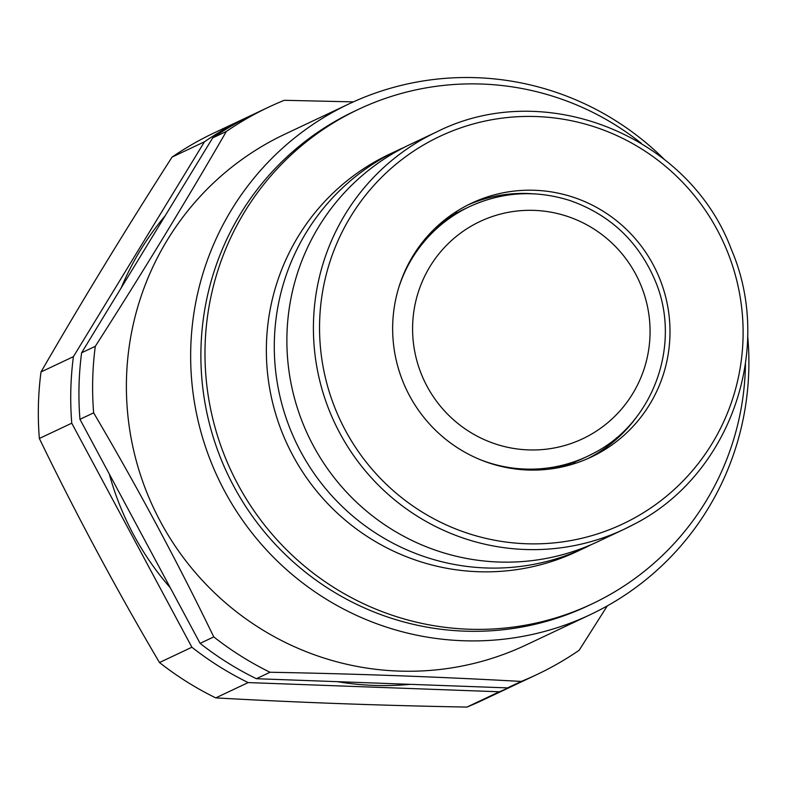 <?xml version="1.0" encoding="UTF-8"?>
<svg xmlns="http://www.w3.org/2000/svg" width="787" height="787" viewBox="0 0 787 787"><rect width="100%" height="100%" fill="white"/><g stroke="black" fill="none" stroke-linecap="round" stroke-linejoin="round"><path stroke-width="1.18" d="M465.019 206.489A140.322 138.305 64.7 0 0 407.853 392.467A140.322 138.305 64.7 0 0 591.244 457.031A140.322 138.305 64.7 0 0 656.388 271.092A140.322 138.305 64.7 0 0 471.413 203.262A140.322 138.305 64.7 0 0 465.019 206.489M587.8 458.595A140.322 138.305 64.7 0 0 590.791 457.04A140.322 138.305 64.7 0 0 637.765 415.379M533.133 193.799A140.322 138.305 64.7 0 0 468.009 204.925M455.466 212.146A183.804 181.167 -115.3 0 1 457.395 212.706M575.041 461.861A183.804 181.167 -115.3 0 1 574.254 463.7M212.657 137.922L226.341 131.468A313.816 309.311 -115.3 0 1 268.751 107.101L255.077 113.554A313.816 309.311 64.7 0 0 212.657 137.922L81.612 352.792L95.296 346.329A313.816 309.311 -115.3 0 0 93.643 412.85L79.959 419.314L200.095 643.363L213.769 636.899A313.816 309.311 -115.3 0 0 270.049 672.255L256.375 678.709L507.556 687.897L521.23 681.434A313.816 309.311 -115.3 0 0 536.754 674.626A313.816 309.311 -115.3 0 0 551.038 667.415A313.816 309.311 -115.3 0 0 579.163 650.259L607.308 605.872M268.751 107.101A313.816 309.311 -115.3 0 1 284.274 100.293L353.383 101.877M81.612 352.792A313.816 309.311 64.7 0 0 79.959 419.314M200.095 643.363A313.816 309.311 64.7 0 0 256.375 678.709M507.556 687.897A313.816 309.311 64.7 0 0 523.07 681.089L536.754 674.626M165.172 215.786A285.12 281.038 64.7 0 0 121.139 287.983M109.304 474.03A285.12 281.038 64.7 0 0 170.307 587.8M337.446 681.68A285.12 281.038 64.7 0 0 410.273 684.336M250.984 115.522A313.816 309.311 64.7 0 0 246.872 117.43A313.816 309.311 64.7 0 0 204.453 141.798L172.048 157.105A313.816 309.311 64.7 0 1 200.173 139.948A313.816 309.311 64.7 0 1 214.467 132.737L246.872 117.43M73.407 356.659A313.816 309.311 64.7 0 0 71.755 423.19L39.35 438.487A313.816 309.311 64.7 0 1 41.003 371.966L73.407 356.659L204.453 141.798M191.89 647.239A313.816 309.311 64.7 0 0 248.171 682.585L215.766 697.892A313.816 309.311 64.7 0 1 159.486 662.536L191.89 647.239L71.755 423.19M499.342 691.773A313.816 309.311 64.7 0 0 514.865 684.965L482.461 700.263A313.816 309.311 64.7 0 1 466.937 707.07L499.342 691.773L248.171 682.585M514.865 684.965A313.816 309.311 64.7 0 0 518.958 682.998M664.474 159.564A282.435 278.382 64.7 0 0 349.172 103.825L284.914 134.164A282.435 278.382 64.7 0 0 272.056 140.657A282.435 278.382 64.7 0 0 156.987 514.993A282.435 278.382 64.7 0 0 526.119 644.947L590.378 614.608A282.435 278.382 64.7 0 0 747.65 335.705M226.341 131.468C186.037 201.206 142.358 272.823 95.296 346.329M93.643 412.85C136.8 486.041 176.849 560.728 213.769 636.899M270.049 672.255C356.432 673.82 440.159 676.879 521.23 681.434M466.937 707.07C380.554 705.506 296.827 702.447 215.766 697.892M159.486 662.536C116.299 589.315 76.25 514.629 39.35 438.487M41.003 371.966C81.307 302.228 124.985 230.611 172.048 157.105M436.706 131.901L410.175 144.434A219.671 216.523 64.7 0 0 400.17 149.481A219.671 216.523 64.7 0 0 310.678 440.631A219.671 216.523 64.7 0 0 597.766 541.702L624.307 529.169A219.671 216.523 -115.3 0 1 337.21 428.098A219.671 216.523 -115.3 0 1 426.702 136.948A219.671 216.523 -115.3 0 1 436.706 131.901C544.948 77.274 689.019 135.954 731.251 249.174C774.457 349.094 729.982 475.328 634.312 524.122A219.671 216.523 -115.3 0 1 624.307 529.169L634.312 524.122M403.928 147.503A219.671 216.523 64.7 0 0 397.583 150.376A219.671 216.523 64.7 0 0 387.588 155.423A219.671 216.523 64.7 0 0 298.086 446.573A219.671 216.523 64.7 0 0 585.184 547.644A219.671 216.523 64.7 0 0 591.431 544.574M397.583 150.376L389.654 154.114A219.671 216.523 64.7 0 0 379.649 159.171A219.671 216.523 64.7 0 0 290.157 450.321A219.671 216.523 64.7 0 0 577.255 551.392L585.184 547.644M641.307 143.313A273.463 269.548 64.7 0 0 358.478 109.344A273.463 269.548 64.7 0 0 346.024 115.63A273.463 269.548 64.7 0 0 234.615 478.083A273.463 269.548 64.7 0 0 592.021 603.914A273.463 269.548 64.7 0 0 745.476 363.928M358.478 109.344L354.376 111.282A273.463 269.548 64.7 0 0 341.922 117.568A273.463 269.548 64.7 0 0 230.512 480.021A273.463 269.548 64.7 0 0 587.909 605.852L592.021 603.914M349.172 103.825A282.435 278.382 64.7 0 0 336.315 110.318A282.435 278.382 64.7 0 0 221.255 484.654A282.435 278.382 64.7 0 0 590.378 614.608M616.014 439.54A216.297 213.198 64.7 0 0 616.398 437.867M502.195 196.012A216.297 213.198 64.7 0 0 500.66 195.245M479.952 459.559A138.079 136.102 -115.3 0 0 587.555 456.293L593.86 453.115A138.079 136.102 -115.3 0 1 587.555 456.293L583.442 458.231A138.079 136.102 -115.3 0 1 548.49 469.209M434.837 228.545A138.079 136.102 -115.3 0 1 465.53 208.516L469.632 206.578C502.273 191.703 535.78 189.706 570.152 200.606C609.935 214.684 638.198 241.215 654.961 280.202C682.103 342.955 654.125 422.363 593.86 453.115M573.123 464.055A182.909 180.282 64.7 0 0 573.89 462.303M456.312 213.316A182.909 180.282 64.7 0 0 454.473 212.795M632.591 518.997A214.29 211.221 64.7 0 0 641.779 149.038A214.29 211.221 64.7 0 0 319.611 322.404A214.29 211.221 64.7 0 0 632.591 518.997M398.753 287.599A138.079 136.102 -115.3 0 1 469.632 206.578M588.096 436.028A120.145 118.424 64.7 0 0 593.26 228.604A120.145 118.424 64.7 0 0 412.624 325.808A120.145 118.424 64.7 0 0 588.096 436.028"/></g></svg>
